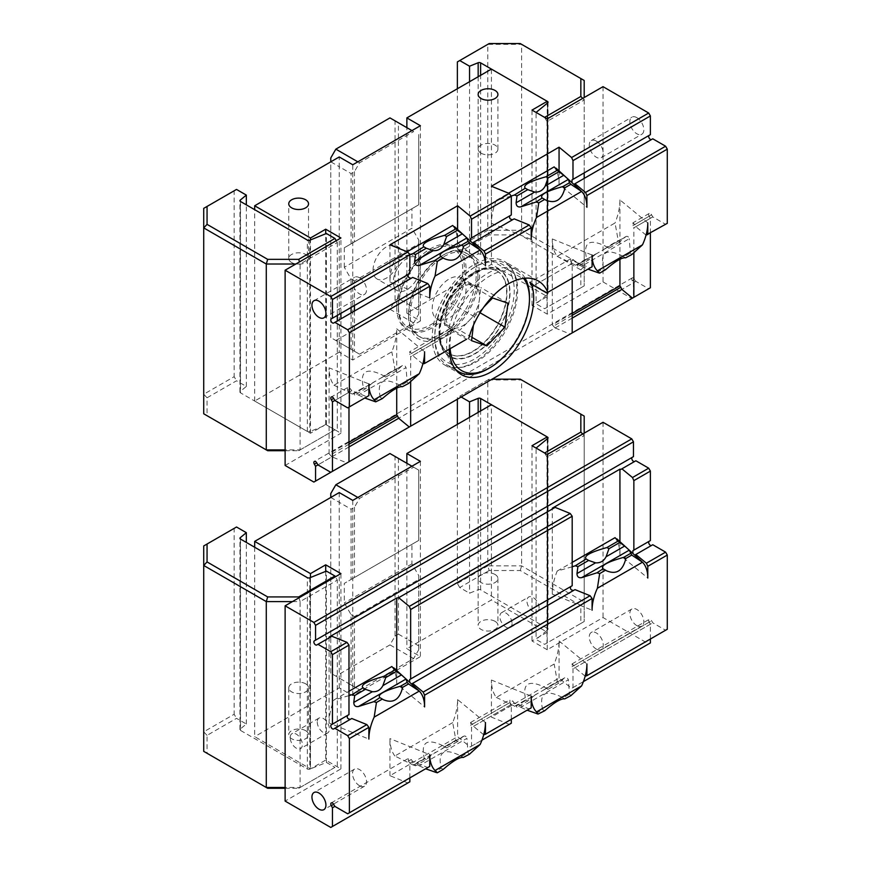 <?xml version="1.0" encoding="UTF-8"?>
<svg xmlns="http://www.w3.org/2000/svg" width="871" height="871" viewBox="0 0 871 871"><rect width="100%" height="100%" fill="white"/><g stroke="black" fill="none" stroke-linecap="round" stroke-linejoin="round"><path stroke-width="0.65" stroke-dasharray="4.36 3.27" d="M603.026 86.665L603.026 281.921L547.228 314.137L532.007 305.351L547.228 296.565L491.418 264.349L406.866 313.168L406.866 127.667L398.417 122.789L398.417 298.524L418.711 310.239L418.711 314.137L418.711 243.847L400.105 254.582A19.129 11.051 120 0 0 396.142 245.829A19.129 11.051 120 0 0 381.4 250.957A19.129 11.051 120 0 0 373.049 270.206L354.453 280.941L354.453 305.514M330.773 157.934L330.773 337.567L359.516 354.17L413.638 322.923L418.711 314.137M413.638 322.923L389.958 309.259L395.031 300.473L395.031 120.829L398.417 122.789M398.417 298.524L395.031 300.473M354.453 280.941L351.067 278.992L344.306 267.277L411.939 228.224L418.711 239.939L418.711 310.239M418.711 239.939L418.711 243.847M395.031 120.829L389.958 117.901M411.939 130.596L413.638 131.575L359.516 162.812L354.453 171.598L351.067 173.547L339.233 166.72L339.233 156.954M406.866 127.667L413.638 131.575M335.847 340.496L389.958 309.259M344.306 267.277L344.306 247.756L418.711 204.794L418.711 134.504L418.711 204.794L411.939 208.702L411.939 228.224M344.306 247.756L411.939 208.702M351.067 243.847L351.067 173.547M354.453 171.598L354.453 241.888M359.516 162.812L357.829 161.832M406.866 313.168L420.399 320.974L352.755 360.028L339.233 352.211L339.233 342.455L330.773 337.567L330.773 161.832L339.233 166.72L339.233 342.455L359.516 354.17M354.453 311.045L354.453 351.242M351.067 349.282L351.067 312.994M351.067 307.474L351.067 278.992M377.012 278.96A19.129 11.051 120 0 1 373.049 270.206L400.105 254.582A19.129 11.051 120 0 1 391.754 273.842A19.129 11.051 120 0 1 377.012 278.96L397.307 290.674A19.129 11.051 120 0 0 412.048 285.557A19.129 11.051 120 0 0 420.399 266.297A19.129 11.051 120 0 0 416.436 257.544A19.129 11.051 120 0 0 397.307 268.584A19.129 11.051 120 0 0 397.307 290.674M420.399 320.974L420.399 125.718M352.755 360.028L352.755 164.761M339.233 352.211L254.68 401.03L310.479 433.246L325.7 424.46L340.92 433.246L340.92 318.851M603.026 281.921L631.769 298.524L633.467 297.544L633.467 282.727L621.905 289.401L635.852 281.355L634.665 279.275A2.395 1.383 -120 0 0 632.27 277.903A2.395 1.383 -120 0 0 632.27 280.658L633.467 282.727M313.865 482.066L631.769 298.524M285.122 465.462L340.92 433.246M547.228 314.137L547.228 118.881M532.007 305.351L532.007 110.094M547.228 296.565L547.228 103.257M491.418 264.349L491.418 69.092L547.228 101.308M254.68 401.03L254.68 209.671M310.479 433.246L310.479 239.939M325.7 424.46L325.7 233.787M340.92 313.331L340.92 237.99M389.958 244.816L389.958 281.921A47.829 27.611 -60 0 1 394.857 258.861L407.138 251.763M452.702 225.458A47.829 27.611 -60 0 1 457.602 242.867L457.602 229.487M457.602 242.867L485.452 265.84M389.958 281.921L429.741 298.002M409.708 254.615L394.857 258.861M291.654 262.53A9.886 5.705 0 0 0 302.433 263.761A9.886 5.705 0 0 0 308.53 258.491A9.886 5.705 0 0 0 298.644 252.786A9.886 5.705 0 0 0 288.758 258.491A9.886 5.705 0 0 0 291.654 262.53M481.042 153.176A9.886 5.705 0 0 0 491.821 154.417A9.886 5.705 0 0 0 497.929 149.148A9.886 5.705 0 0 0 488.043 143.432A9.886 5.705 0 0 0 478.146 149.148A9.886 5.705 0 0 0 481.042 153.176M408.445 274.343L409.849 273.527M411.254 278.241L333.658 323.043L412.669 277.435M649.178 135.353L650.376 134.667M651.573 139.502A2.395 1.383 60 0 1 651.562 139.502L652.771 138.805M572.007 182.67L573.847 184.347M572.193 318.111L398.689 418.276L555.11 327.964L570.2 334.072L572.193 332.918M348.977 446.975L317.948 464.896L331.895 456.84L346.985 462.937L348.977 461.793M554.163 166.884A47.829 27.611 -60 0 1 559.062 184.293L586.912 207.254M559.062 170.901L559.062 184.293M511.168 196.04L496.318 200.286A47.829 27.611 -60 0 0 491.418 223.346L491.418 186.242M496.318 200.286L508.599 193.188M491.418 223.346L531.201 239.427M509.905 215.768L511.31 214.952M512.714 219.666L514.13 218.85M470.547 241.256L472.387 242.933M572.193 313.397L552.301 324.883L555.11 327.964M348.977 442.261L329.086 453.747L331.895 456.84M396.719 388.107L396.719 328.781A47.829 27.611 -60 0 1 391.83 351.84L333.974 385.243A47.829 27.611 -60 0 1 329.086 367.834L368.869 383.915M329.086 453.747L329.086 367.834M333.974 385.243L354.682 395.042L353.768 393.844L402.456 365.559L404.786 365.428L406.038 367.573L358.427 395.064C355.444 393.638 353.898 393.235 353.768 393.844L375.031 381.389M358.427 395.064L364.764 398.003M371.46 400.497L376.446 401.999M396.719 328.781L424.58 351.753M408.543 383.469L407.149 381.934L406.038 367.573M401.466 366.31L396.49 370.894L394.999 369.413L391.83 351.84M372.353 383.12L365.439 388.825L354.682 395.042M396.49 370.894L385.733 377.11L382.881 377.045M352.113 394.171L363.414 387.649C359.723 371.416 365.94 367.181 382.053 374.944L383.708 375.934L394.999 369.413M373.79 401.193L380.322 397.416C376.631 381.182 382.848 376.947 398.962 384.71L400.616 385.701L407.149 381.934M380.322 397.416L382.347 398.591M363.414 387.649L365.439 388.825M402.141 386.582L400.616 385.701M385.733 377.11L383.708 375.934M632.477 298.111L648.688 288.758L635.852 281.355M648.688 288.758L650.376 287.778M650.376 233.101L650.376 218.294L633.859 227.832L633.859 252.797M646.042 235.105L635.83 226.689L634.85 224.5L632.879 222.867L633.859 227.832M650.376 218.294L649.178 216.226A2.395 1.383 60 0 1 649.178 213.46A2.395 1.383 60 0 1 651.573 214.843L652.771 216.912L665.596 224.315L667.284 223.346M635.83 226.689L652.771 216.912M646.402 235.399L665.596 224.315M409.261 426.986L570.2 334.072M449.175 349.271A59.783 34.513 -60 0 1 450.634 333.615L410.655 356.696L410.655 381.672M572.193 278.252L572.193 263.434L533.869 285.557L575.002 261.812L590.092 267.909L592.084 266.766M450.634 333.615L449.784 331.339L450.601 328.117L451.984 328.127L453.758 331.807L466.584 339.211L423.186 364.274M422.827 363.98L412.625 355.564L411.635 353.365L409.664 351.742L410.655 356.696M412.625 355.564L453.758 331.807M572.193 263.434L570.777 261.485L570.777 258.72L573.597 259.863L575.002 261.812M557.19 256.368L577.898 266.167L576.983 264.98L624.67 237.445L619.706 242.029L618.214 240.548L615.046 222.976L557.19 256.368A47.829 27.611 -60 0 1 552.301 238.959L552.301 324.883M552.301 238.959L592.084 255.051M624.67 237.445L626.674 236.302L628.002 236.564L629.254 238.698L581.643 266.188C578.66 264.762 577.103 264.359 576.983 264.98L598.246 252.514M581.643 266.188L587.979 269.128M594.675 271.621L599.662 273.124M619.934 259.231L619.934 199.916L647.795 222.878M631.758 254.593L630.364 253.058L629.254 238.698M619.934 199.916A47.829 27.611 -60 0 1 615.046 222.976M595.568 254.245L588.654 259.95L577.898 266.167M619.706 242.029L608.949 248.235L606.085 248.17M575.328 265.307L586.619 258.785C582.939 242.552 589.144 238.316 605.269 246.068L606.913 247.07L618.214 240.548M596.994 272.318L603.538 268.551C599.847 252.307 606.064 248.072 622.177 255.834L623.821 256.825L630.364 253.058M603.538 268.551L605.563 269.716M586.619 258.785L588.654 259.95M625.345 257.707L623.821 256.825M608.949 248.235L606.913 247.07M330.773 472.3L346.985 462.937M348.977 407.116L348.977 392.309L334.856 400.453L351.786 390.687L366.876 396.784L368.869 395.63M348.977 392.309L347.573 390.36L347.573 387.595L350.382 388.727L351.786 390.687M347.681 407.868L366.876 396.784M636.843 117.639A9.886 5.705 -120 0 0 631.9 117.15A9.886 5.705 -120 0 0 631.9 128.57A9.886 5.705 -120 0 0 641.785 134.276A9.886 5.705 -120 0 0 643.31 126.349A9.886 5.705 -120 0 0 636.843 117.639M596.265 141.069A9.886 5.705 60 0 1 602.721 149.779A9.886 5.705 60 0 1 601.208 157.705A9.886 5.705 60 0 1 591.322 152A9.886 5.705 60 0 1 591.322 140.579A9.886 5.705 60 0 1 596.265 141.069M359.516 277.751A9.886 5.705 60 0 1 365.983 286.461A9.886 5.705 60 0 1 364.47 294.387A9.886 5.705 60 0 1 354.573 288.682A9.886 5.705 60 0 1 354.573 277.261A9.886 5.705 60 0 1 359.516 277.751M546.694 292.972L590.092 267.909M515.294 276.76A59.783 34.513 120 0 0 504.407 261.387A59.783 34.513 120 0 0 458.331 277.403A59.783 34.513 120 0 0 432.234 337.567A59.783 34.513 120 0 0 444.613 364.938A59.783 34.513 120 0 0 495.73 343.13A59.783 34.513 120 0 0 515.294 276.76M511.484 275.007A56.201 32.445 -60 0 1 481.913 353.974A56.201 32.445 -60 0 1 434.771 336.108A56.201 32.445 -60 0 1 474.51 267.277A56.201 32.445 -60 0 1 511.484 275.007M514.75 274.365A58.586 33.827 -60 0 1 498.909 341.04A58.586 33.827 -60 0 1 446.91 364.884A58.586 33.827 -60 0 1 434.771 338.057A58.586 33.827 -60 0 1 476.197 266.297A58.586 33.827 -60 0 1 505.496 263.401A58.586 33.827 -60 0 1 514.75 274.365M525.104 278.197A58.586 33.827 120 0 0 517.33 270.228A58.586 33.827 120 0 0 460.574 301.018A58.586 33.827 120 0 0 455.413 369.293M488.043 368.814A58.586 33.827 120 0 0 529.47 297.055M450.133 348.716A56.201 32.445 -60 0 1 477.286 285.557A56.201 32.445 -60 0 1 523.569 278.361M473.41 325.329L474.455 316.728L483.83 307.049M471.559 340.692L444.504 325.079L459.779 330.294L468.87 320.92L477.95 311.546L480.846 287.582L465.56 282.356L447.4 301.105L444.504 325.079M474.455 316.728L447.4 301.105M492.616 297.98L465.56 282.356M507.902 303.206L480.846 287.582M480.041 312.754L477.95 311.546M471.962 337.327L459.779 330.294M452.147 327.681A23.92 13.805 -60 0 1 450.721 327.039A23.92 13.805 -60 0 1 445.952 313.092A23.92 13.805 -60 0 1 456.48 291.731A23.92 13.805 -60 0 1 473.203 284.969A23.92 13.805 -60 0 1 474.63 285.623A23.92 13.805 -60 0 1 479.398 299.57A23.92 13.805 -60 0 1 468.87 320.92A23.92 13.805 -60 0 1 452.147 327.681M455.337 313.114A23.92 13.805 120 0 0 461.097 277.805A23.92 13.805 120 0 0 437.188 291.611A23.92 13.805 120 0 0 437.188 319.232A23.92 13.805 120 0 0 455.337 313.114M477.896 276.063A47.829 27.611 -60 0 1 457.014 324.197A47.829 27.611 -60 0 1 420.16 337.012A47.829 27.611 -60 0 1 420.16 281.779A47.829 27.611 -60 0 1 467.988 254.169A47.829 27.611 -60 0 1 477.896 276.063M408.564 314.137A47.829 27.611 -60 0 1 442.381 255.562A47.829 27.611 -60 0 1 466.29 253.189A47.829 27.611 -60 0 1 476.197 275.084A47.829 27.611 -60 0 1 455.326 323.217A47.829 27.611 -60 0 1 418.461 336.032A47.829 27.611 -60 0 1 408.564 314.137L408.564 316.097A50.224 28.993 120 0 0 444.068 336.598A50.224 28.993 120 0 0 479.583 275.084A50.224 28.993 120 0 0 444.068 254.582A50.224 28.993 120 0 0 408.564 316.097M396.719 307.3A47.829 27.611 120 0 0 406.626 329.205A47.829 27.611 120 0 0 454.455 301.584A47.829 27.611 120 0 0 454.455 246.362A47.829 27.611 120 0 0 417.601 259.177A47.829 27.611 120 0 0 396.719 307.3M460.443 256.934A45.434 26.228 -60 0 1 436.534 320.768A45.434 26.228 -60 0 1 398.417 306.331A45.434 26.228 -60 0 1 430.546 250.685A45.434 26.228 -60 0 1 460.443 256.934M398.417 308.28A47.829 27.611 120 0 0 408.325 330.174A47.829 27.611 120 0 0 450.775 310.718A47.829 27.611 120 0 0 463.71 256.281A47.829 27.611 120 0 0 456.154 247.331A47.829 27.611 120 0 0 432.234 249.705A47.829 27.611 120 0 0 398.417 308.28L398.417 306.331M438.995 333.669A50.224 28.993 120 0 0 474.51 354.17A50.224 28.993 120 0 0 510.025 292.656A50.224 28.993 120 0 0 474.51 272.155A50.224 28.993 120 0 0 438.995 333.669L438.995 331.709A47.829 27.611 -60 0 1 472.822 273.135A47.829 27.611 -60 0 1 496.731 270.761A47.829 27.611 -60 0 1 504.287 279.711A47.829 27.611 -60 0 1 491.353 334.148A47.829 27.611 -60 0 1 448.903 353.604A47.829 27.611 -60 0 1 438.995 331.709M285.122 450.71L298.72 450.71L334.943 429.795L326.396 424.863L309.804 431.57A1.916 1.1 180 0 1 307.354 431.439L240.505 392.843A1.916 1.1 180 0 1 239.939 392.059A1.916 1.1 180 0 1 240.287 391.427L246.33 386.441L236.52 380.779L207.058 397.786L207.058 415.717L267.669 450.71M207.058 397.786L203.716 394.258L234.157 376.686L236.52 380.779M207.058 415.717L203.716 413.779L203.716 208.365L234.157 190.793L234.157 376.686M298.72 450.71L300.103 449.904L285.122 449.904M334.943 429.795L300.103 449.904L300.103 264.022L337.306 242.541L336.239 240.69M236.52 189.432L234.157 190.793M246.33 386.441L246.33 204.848M295.835 264.022L300.103 264.022L299.482 261.91M337.306 428.423L337.306 320.942M337.306 315.411L337.306 242.541M326.396 424.863L326.396 233.504M489.186 234.909L459.736 251.915L469.545 257.576L478.168 254.082A1.916 1.1 180 0 1 480.618 254.212L547.478 292.808A1.916 1.1 180 0 1 548.044 293.592A1.916 1.1 180 0 1 547.696 294.224L536.079 303.805L544.625 308.737L580.848 287.822L580.848 269.901L520.237 234.909L489.186 234.909L487.804 230.238L521.62 230.238L584.191 266.363L584.191 285.884L544.625 308.737M582.688 98.401L584.191 100.002L546.988 121.483L544.625 117.378L536.079 112.446L536.079 303.805M489.186 43.55L457.362 61.928M520.237 43.55L521.62 44.356L487.804 44.356L487.804 230.238L457.362 247.81L457.362 88.744M580.848 269.901L584.191 266.363L584.191 80.47L521.62 44.356L521.62 230.238L520.237 234.909M584.191 172.883L584.191 97.53M459.736 251.915L457.362 247.81M469.545 81.722L469.545 257.576M580.848 287.822L584.191 285.884L584.191 178.403M546.988 121.483L546.988 307.365M285.122 788.288L298.72 788.288L334.943 767.373L326.396 762.441L310.479 768.875L310.479 577.517L310.479 768.875L309.804 769.147A1.916 1.1 180 0 1 307.354 769.017L240.505 730.421A1.916 1.1 180 0 1 239.939 729.637A1.916 1.1 180 0 1 240.287 729.005L246.33 724.019L236.52 718.357L207.058 735.364L207.058 753.295L267.669 788.288M207.058 735.364L203.716 731.836L234.157 714.264L236.52 718.357M207.058 753.295L203.716 751.357L203.716 545.943L234.157 528.37L234.157 714.264M298.72 788.288L300.103 787.482L285.122 787.482M334.943 767.373L300.103 787.482L300.103 601.589L337.306 580.119L335.389 576.798M236.52 527.009L234.157 528.37M246.33 724.019L246.33 542.426M292.449 601.589L300.103 601.589L298.982 597.822M337.306 766.001L337.306 580.119M326.396 762.441L326.396 571.082M254.68 547.249L254.68 736.659L310.479 768.875L325.7 760.089L340.92 768.875L285.122 801.091M290.195 737.628A8.612 4.976 60 0 1 291.97 733.687A8.612 4.976 60 0 1 300.582 738.662A8.612 4.976 60 0 1 300.582 748.603A8.612 4.976 60 0 1 293.952 746.295A8.612 4.976 60 0 1 290.195 737.628M547.228 454.499L547.228 649.766L603.026 617.55L648.688 643.909L571.594 688.417L559.062 678.073L491.418 717.127L509.317 724.367L470.133 746.991L457.602 736.659L389.958 775.702L407.868 782.942L330.773 827.45M547.228 649.766L532.007 640.98L547.228 632.194L491.418 599.977L406.866 648.786L420.399 656.603L352.755 695.646L339.233 687.84L254.68 736.659M495.033 621.317A9.886 5.705 0 0 0 484.254 620.087A9.886 5.705 0 0 0 478.146 625.356A9.886 5.705 0 0 0 488.043 631.061A9.886 5.705 0 0 0 497.929 625.356A9.886 5.705 0 0 0 495.033 621.317M305.634 730.671A9.886 5.705 0 0 0 294.866 729.43A9.886 5.705 0 0 0 288.758 734.699A9.886 5.705 0 0 0 298.644 740.415A9.886 5.705 0 0 0 308.53 734.699A9.886 5.705 0 0 0 305.634 730.671M330.773 493.552L330.773 673.196L351.067 684.911L351.067 614.621L344.306 602.906L344.306 583.374L351.067 579.465L351.067 509.176L339.233 502.338L339.233 687.84M339.233 492.583L339.233 502.338L330.773 497.461L330.773 673.196L359.516 689.788L413.638 658.552L418.711 649.766L418.711 645.857L406.866 639.02L406.866 648.786M352.755 500.39L352.755 695.646M411.939 466.214L413.638 467.194L359.516 498.441L354.453 507.227L351.067 509.176M351.067 579.465L418.711 540.423L418.711 470.122L413.638 467.194M354.453 507.227L354.453 577.517M359.516 498.441L357.829 497.461M351.067 684.911L359.516 689.788M413.638 658.552L389.958 644.888L395.031 636.091L395.031 456.458L389.958 453.53M389.958 644.888L335.847 676.125M395.031 456.458L418.711 470.122L418.711 540.423L411.939 544.321L411.939 563.853L418.711 575.568L418.711 579.465L354.453 616.57L354.453 686.86M354.453 616.57L351.067 614.621M411.939 563.853L344.306 602.906M418.711 575.568L418.711 645.857M418.711 649.766L418.711 579.465M398.417 458.407L398.417 634.142L395.031 636.091M398.417 634.142L406.866 639.02L406.866 463.285M411.939 544.321L344.306 583.374M559.062 678.073L559.062 640.98A47.829 27.611 -60 0 1 554.163 664.04L496.318 697.442A47.829 27.611 -60 0 1 491.418 680.033L491.418 717.127M491.418 680.033L531.201 696.114M496.318 697.442L517.015 707.23L516.1 706.043L564.789 677.747L567.119 677.627L568.382 679.772L520.76 707.263C517.788 705.826 516.231 705.423 516.1 706.043L537.363 693.577M520.76 707.263L527.097 710.192M533.792 712.685L538.779 714.187M559.062 640.98L586.912 663.942M570.886 695.657L569.482 694.122L568.382 679.772M563.798 678.509L558.834 683.093L557.331 681.612L554.163 664.04M534.685 695.308L527.772 701.024L517.015 707.23M558.834 683.093L548.066 689.309L545.213 689.233M514.445 706.37L525.746 699.849C522.056 683.615 528.272 679.38 544.386 687.132L546.041 688.134L557.331 681.612M536.122 713.382L542.655 709.615C538.975 693.381 545.181 689.135 561.294 696.898L562.949 697.9L569.482 694.122M542.655 709.615L544.691 710.78M525.746 699.849L527.772 701.024M564.473 698.771L562.949 697.9M548.066 689.309L546.041 688.134M615.046 537.657A47.829 27.611 -60 0 1 619.934 555.067L647.795 578.028M572.193 566.771L557.19 571.06A47.829 27.611 -60 0 0 552.301 594.12L592.084 610.201M557.19 571.06L572.193 562.394M619.934 541.675L619.934 555.067M552.301 594.12L552.301 508.196M329.086 637.071L329.086 722.984L368.869 739.065M348.977 695.646L333.974 699.925L348.977 691.269M329.086 722.984A47.829 27.611 -60 0 1 333.974 699.925M391.83 666.522A47.829 27.611 -60 0 1 396.719 683.931L424.58 706.904M469.425 754.232L468.021 752.696L466.921 738.347L419.299 765.838C416.327 764.411 414.77 764.009 414.64 764.618L462.338 737.084L457.373 741.667L455.881 740.187L452.702 722.614A47.829 27.611 -60 0 0 457.602 699.555L485.452 722.527M462.338 737.084L464.33 735.951L465.669 736.202L466.921 738.347M414.727 764.39L415.554 765.805L426.311 759.599L433.225 753.894M457.373 741.667L446.605 747.884L443.753 747.819M452.702 722.614L394.857 756.017L412.985 764.945L424.286 758.423C420.595 742.19 426.812 737.955 442.925 745.718L444.58 746.708L455.881 740.187M432.332 771.26L434.662 771.956L441.194 768.189C437.514 751.956 443.72 747.721 459.834 755.473L461.488 756.474L468.021 752.696M419.299 765.838L425.636 768.777M394.857 756.017A47.829 27.611 -60 0 1 389.958 738.608L429.741 754.689M412.985 764.945L415.554 765.805M434.662 771.956L437.318 772.773M441.194 768.189L443.23 769.365M424.286 758.423L426.311 759.599M463.013 757.356L461.488 756.474M446.605 747.884L444.58 746.708M331.895 636.255L330.49 637.071M347.573 715.407L348.977 714.601M351.786 718.499L350.382 719.315M555.11 507.379L397.709 598.257M570.777 586.542L572.193 585.726M411.635 683.942L575.002 589.623M585.519 676.462L667.284 629.265M585.17 676.168L574.958 667.752L573.978 665.564L572.007 663.942L572.987 668.895L572.987 687.611L571.594 688.417M484.058 735.048L531.201 707.829M457.602 699.555L457.602 736.659M483.71 734.754L473.497 726.327L472.518 724.139L470.547 722.516L471.527 727.47L471.527 746.186L470.133 746.991M650.376 639.02L650.376 624.213L649.178 622.144A2.395 1.383 60 0 1 649.178 619.379A2.395 1.383 60 0 1 651.573 620.762L652.771 622.83L665.596 630.234M648.688 643.909L650.376 642.929M603.026 422.283L603.026 617.55M633.467 456.622L632.27 457.319M634.654 461.456A2.395 1.383 -120 0 0 634.665 461.456L635.852 460.77M649.178 541.272L650.376 540.586M651.573 545.42L634.85 555.077L651.573 545.42A2.395 1.383 60 0 1 651.562 545.42L652.771 544.723M636.843 625.618A9.886 5.705 -120 0 0 641.785 626.107A9.886 5.705 -120 0 0 641.785 614.697A9.886 5.705 -120 0 0 631.9 608.981A9.886 5.705 -120 0 0 630.386 616.908A9.886 5.705 -120 0 0 636.843 625.618M347.681 813.786L429.741 766.404M632.879 553.444L634.719 555.121M511.31 719.315L511.31 704.497L509.905 702.549L509.905 699.794L512.714 700.926L514.13 702.875L529.209 708.972M509.317 724.367L511.31 723.213M620.925 469.393L634.665 461.456M471.527 746.186L481.946 740.165M511.31 704.497L471.527 727.47M473.497 726.327L514.13 702.875M574.958 667.752L652.771 622.83M409.849 777.89L409.849 763.083L408.445 761.123L408.445 758.369L411.254 759.501L412.669 761.45L427.759 767.558M407.868 782.942L409.849 781.799M389.958 775.702L389.958 738.608M409.849 763.083L412.669 761.45M396.719 683.931L396.719 670.55M409.664 682.32L411.515 683.996M572.987 687.611L583.407 681.59M650.376 624.213L572.987 668.895M596.265 649.047A9.886 5.705 -120 0 0 601.208 649.537A9.886 5.705 -120 0 0 601.208 638.127A9.886 5.705 -120 0 0 591.322 632.411A9.886 5.705 -120 0 0 589.809 640.337A9.886 5.705 -120 0 0 596.265 649.047M359.516 785.729A9.886 5.705 -120 0 0 364.47 786.219A9.886 5.705 -120 0 0 364.47 774.809A9.886 5.705 -120 0 0 354.573 769.093A9.886 5.705 -120 0 0 353.06 777.019A9.886 5.705 -120 0 0 359.516 785.729M340.92 768.875L340.92 573.608M325.7 571.365L325.7 760.089M532.007 445.712L532.007 640.98M333.658 728.962L350.382 719.304L333.658 728.962M420.399 461.336L420.399 656.603M547.228 436.926L491.418 404.71L491.418 599.977M547.228 438.886L547.228 632.194M539.105 607.98A8.612 4.976 -120 0 0 535.349 599.313A8.612 4.976 -120 0 0 528.719 597.005A8.612 4.976 -120 0 0 528.719 606.945A8.612 4.976 -120 0 0 537.32 611.921A8.612 4.976 -120 0 0 539.105 607.98M317.251 722.015A8.612 4.976 -120 0 0 321.007 730.671A8.612 4.976 -120 0 0 327.638 732.979A8.612 4.976 -120 0 0 327.638 723.039A8.612 4.976 -120 0 0 319.026 718.074A8.612 4.976 -120 0 0 317.251 722.015M512.05 623.603A8.612 4.976 60 0 1 510.264 627.545A8.612 4.976 60 0 1 503.678 625.28A8.612 4.976 60 0 1 501.652 612.629A8.612 4.976 60 0 1 511.604 620.707A8.612 4.976 60 0 1 512.05 623.603M305.634 683.8A9.886 5.705 180 0 1 308.53 687.84A9.886 5.705 180 0 1 298.644 693.545A9.886 5.705 180 0 1 288.758 687.84A9.886 5.705 180 0 1 294.866 682.57A9.886 5.705 180 0 1 305.634 683.8M495.033 574.457A9.886 5.705 180 0 1 497.929 578.496A9.886 5.705 180 0 1 488.043 584.201A9.886 5.705 180 0 1 478.146 578.496A9.886 5.705 180 0 1 484.254 573.227A9.886 5.705 180 0 1 495.033 574.457M489.186 570.527L459.736 587.533L469.545 593.205L478.168 589.711A1.916 1.1 180 0 1 480.618 589.83L547.478 628.437A1.916 1.1 180 0 1 548.044 629.221A1.916 1.1 180 0 1 547.696 629.853L536.079 639.423L544.625 644.355L580.848 623.451L580.848 605.519L520.237 570.527L489.186 570.527L487.804 565.867L521.62 565.867L584.191 601.992L584.191 621.513L544.625 644.355M582.688 434.03L584.191 435.62L546.988 457.101L544.625 453.007L536.079 448.075L536.079 639.423M461.173 397.013L459.736 396.185L489.186 379.179L492.071 379.179M489.186 379.179L459.736 396.185M520.237 379.179L521.62 379.974L487.804 379.974L487.804 565.867L457.362 583.439L457.362 424.373M580.848 605.519L584.191 601.992L584.191 416.098L521.62 379.974L521.62 565.867L520.237 570.527M580.848 623.451L584.191 621.513L584.191 433.159M457.362 397.546L457.362 399.212M459.736 587.533L457.362 583.439M469.545 417.34L469.545 593.205M546.988 457.101L546.988 642.994M632.27 280.658L634.665 279.275M572.193 315.346L553.706 326.015M348.977 444.221L330.49 454.891M649.178 216.226L632.879 225.633M651.573 214.843L634.85 224.5M449.784 331.339L409.664 354.508M452.985 329.488L411.635 353.365M347.573 390.36L350.382 388.727M570.777 261.485L573.597 259.863M507.238 279.395A49.745 28.721 -60 0 1 469.295 356.337A49.745 28.721 -60 0 1 446.986 303.761A49.745 28.721 -60 0 1 507.238 279.395M504.625 279.907A47.829 27.611 120 0 0 497.069 270.957A47.829 27.611 120 0 0 449.24 298.579A47.829 27.611 120 0 0 449.24 353.8A47.829 27.611 120 0 0 491.701 334.344A47.829 27.611 120 0 0 504.625 279.907M309.804 240.211L309.804 431.57M240.505 201.484L240.505 392.843M240.287 391.427L240.287 201.343M307.354 431.439L307.354 240.091M480.618 254.212L480.618 75.32M478.168 76.735L478.168 254.082M547.696 294.224L547.696 102.865M547.478 103.05L547.478 292.808M309.804 577.789L309.804 769.147M240.505 539.062L240.505 730.421M240.287 729.005L240.287 538.92M307.354 769.017L307.354 577.669M470.547 725.282L509.905 702.549M472.518 724.139L512.714 700.926M408.445 761.123L411.254 759.501M572.007 666.696L649.178 622.144M573.978 665.564L651.573 620.762M547.696 629.853L547.696 438.494M480.618 589.83L480.618 410.949M478.168 412.364L478.168 589.711M547.478 438.668L547.478 628.437M444.166 258.589L440.704 256.586M427.258 248.823L423.796 246.831M308.53 258.491L308.53 203.814M288.758 258.491L288.758 203.814M497.929 149.148L497.929 94.471M478.146 149.148L478.146 94.471M396.142 245.829L416.436 257.544M545.627 200.003L542.165 198.011M528.719 190.248L525.257 188.245M632.27 277.903L314.355 461.445M381.269 377.774L402.456 365.548M402.424 386.702L398.962 384.71M385.505 376.936L382.053 374.944M649.178 213.46L632.879 222.867M450.601 328.117L409.664 351.742M604.485 248.91L625.661 236.683M625.628 257.827L622.177 255.834M608.72 248.072L605.269 246.068M347.573 387.595L331.274 397.002M601.208 157.705L641.785 134.276M591.322 140.579L631.9 117.15M323.881 317.817L364.47 294.387M313.995 300.691L354.573 277.261M570.777 258.72L529.851 282.356M538.224 280.908L504.407 261.387M461.532 374.704L444.613 364.938M434.771 336.108L434.771 338.057M474.51 267.277L476.197 266.297M517.33 270.228L505.496 263.401M456.175 370.229L446.91 364.884M437.188 319.232L450.721 327.039M461.097 277.805L474.63 285.623M467.988 254.169L466.29 253.189M420.16 337.012L418.461 336.032M442.381 255.562L444.068 254.582M406.626 329.205L408.325 330.174M454.455 246.362L456.154 247.331M430.546 250.685L432.234 249.705M448.903 353.604L449.24 353.8C434.607 347.159 437.623 311.622 456.916 288.737C472.126 271.469 485.517 265.535 497.069 270.957L496.731 270.761M472.822 273.135L474.51 272.155M239.939 392.059L239.939 200.711M548.044 102.234L548.044 293.592M239.939 729.637L239.939 538.289M543.613 689.974L564.789 677.747M564.756 698.89L561.294 696.898M547.848 689.135L544.386 687.132M606.499 570.777L603.048 568.785M589.591 561.022L586.129 559.019M383.284 699.653L379.832 697.66M366.375 689.886L362.924 687.894M414.727 764.379L435.903 752.152M442.152 748.548L463.328 736.322M463.296 757.476L459.834 755.473M446.388 747.71L442.925 745.718M470.547 722.516L509.905 699.794M331.274 802.92L408.445 758.369M572.007 663.942L649.178 619.379M631.9 608.981L591.322 632.411M641.785 626.107L601.208 649.537M354.573 769.093L313.995 792.523M364.47 786.219L323.881 809.649M319.026 718.074L291.97 733.687M327.638 732.979L300.582 748.603M510.264 627.545L537.32 611.921M501.652 612.629L528.719 597.005M288.758 687.84L288.758 734.699M308.53 687.84L308.53 734.699M478.146 578.496L478.146 625.356M497.929 578.496L497.929 625.356M548.044 437.863L548.044 629.221"/><path stroke-width="1.31" d="M357.829 161.832L335.847 149.148L389.958 117.901L411.939 130.596M335.847 149.148L330.773 157.934L330.773 161.832M354.453 305.514L354.453 311.045M351.067 312.994L351.067 307.474M254.68 209.671L254.68 205.774L339.233 156.954L352.755 164.761L420.399 125.718L406.866 117.901L491.418 69.092L547.228 101.308L532.007 110.094L547.228 118.881L603.026 86.665L648.688 113.023L571.594 157.531L572.987 160.623L572.987 179.35L650.376 134.667L650.376 115.952L572.987 160.623M406.866 127.667L406.866 117.901M633.467 297.544L313.865 482.066L285.122 465.462L285.122 270.206L330.773 296.565L407.868 252.057L389.958 244.816L457.602 205.774L470.133 216.106L509.317 193.482L491.418 186.242L559.062 147.188L571.594 157.531M536.079 112.446L547.228 103.257L547.228 101.308L547.478 103.05M336.239 240.69L334.943 238.436L298.72 259.351L267.669 259.351L207.058 224.359L207.058 206.438L236.52 189.432L246.33 195.093L240.287 200.069A1.916 1.1 0 0 0 239.939 200.711A1.916 1.1 0 0 0 240.505 201.484L307.354 240.091A1.916 1.1 0 0 0 309.804 240.211L310.479 239.939L310.479 237.99L254.68 205.774M325.7 233.787L325.7 229.204L310.479 237.99M285.122 270.206L340.92 237.99L325.7 229.204M340.92 318.851L340.92 313.331M291.654 207.853A9.886 5.705 180 0 1 288.758 203.814A9.886 5.705 180 0 1 298.644 198.109A9.886 5.705 180 0 1 308.53 203.814A9.886 5.705 180 0 1 302.433 209.094A9.886 5.705 180 0 1 291.654 207.853M481.042 98.51A9.886 5.705 180 0 1 478.146 94.471A9.886 5.705 180 0 1 488.043 88.766A9.886 5.705 180 0 1 497.929 94.471A9.886 5.705 180 0 1 491.821 99.74A9.886 5.705 180 0 1 481.042 98.51M407.138 251.763L452.702 225.458L457.373 230.314L462.338 233.842L443.753 244.577C441.445 248.921 437.939 250.946 433.225 250.652L414.64 261.376C414.77 264.577 416.327 265.938 419.299 265.448L466.921 237.957L462.338 233.842M457.602 229.487L457.602 205.774M466.921 237.957L468.021 241.343L469.425 242.878L480.15 250.021A39.391 22.744 -60 0 1 485.452 265.84L485.452 254.125L531.201 227.712L529.209 224.958L484.058 251.022L485.452 254.125M429.741 286.287L427.759 283.532L347.681 329.761L349.38 332.689L429.741 286.287L429.741 298.002A39.391 22.744 -60 0 1 435.043 276.063L437.318 261.409L434.662 260.603L419.299 265.448M414.64 261.376L415.554 254.452L412.985 253.592L409.708 254.615M443.753 244.577L446.605 236.52L457.373 230.314M415.554 254.452L426.311 248.235L433.225 250.652M455.881 228.833L444.58 235.355C428.107 239.939 421.172 243.771 423.796 246.831L412.985 253.592M437.318 261.409L443.23 258.001L444.166 258.589C454.031 262.737 460.487 258.643 463.514 246.286L469.425 242.878M480.15 250.021L435.043 276.063M468.021 241.343L461.488 245.11C445.016 249.705 438.08 253.526 440.704 256.586L434.662 260.603M461.488 245.11L463.514 246.286M444.58 235.355L446.605 236.52M443.23 258.001L441.194 256.825M426.311 248.235L424.286 247.07M330.773 296.565L332.461 299.493L332.461 318.209L409.849 273.527L409.849 254.811L407.868 252.057M409.849 254.811L332.461 299.493M332.461 318.209L331.274 318.906A2.395 1.383 -120 0 0 331.274 321.66A2.395 1.383 -120 0 0 333.658 323.043L334.856 322.357L347.681 329.761M408.445 274.343L331.274 318.906L408.445 274.343C407.574 276.684 408.51 277.98 411.254 278.241M427.759 283.532L412.669 277.435L334.856 322.357M650.376 115.952L648.688 113.023M572.987 179.35L572.007 179.916L572.007 182.67M649.178 135.353L572.007 179.916L649.178 135.353A2.395 1.383 60 0 0 649.178 138.119A2.395 1.383 60 0 0 651.562 139.502M573.847 184.347L574.958 183.727L585.519 192.447L586.912 195.54L667.284 149.148L665.596 146.219L585.519 192.447M665.596 146.219L652.771 138.805L574.958 183.727M650.376 233.101L650.376 287.778L632.477 298.111L621.905 289.401L572.193 318.111M572.193 278.252L572.193 332.918L409.261 426.986L398.689 418.276L348.977 446.975M317.948 464.896L315.552 466.279L314.355 464.199A2.395 1.383 60 0 1 314.355 461.445A2.395 1.383 60 0 1 316.75 462.828L317.948 464.896L330.773 472.3L348.977 461.793L348.977 407.116M315.552 481.086L315.552 466.279M559.062 147.188L559.062 170.901M508.599 193.188L554.163 166.884L557.331 170.248L546.041 176.769C529.557 181.364 522.633 185.185 525.257 188.245L514.445 195.006L511.168 196.04M531.201 227.712L531.201 239.427A39.391 22.744 -60 0 1 536.503 217.478L538.779 202.834L536.122 202.028L520.76 206.873L568.382 179.382L563.798 175.267L545.213 185.991C542.905 190.346 539.399 192.371 534.685 192.066L516.1 202.801C516.231 206.002 517.788 207.352 520.76 206.873M516.1 202.801L517.015 195.877L514.445 195.006M545.213 185.991L548.066 177.945L558.834 171.729L563.798 175.267M517.015 195.877L527.772 189.66L534.685 192.066M538.779 202.834L544.691 199.426L545.627 200.003C555.491 204.162 561.947 200.058 564.974 187.711L570.886 184.304L581.61 191.446L536.503 217.478M568.382 179.382L569.482 182.768L562.949 186.536C546.476 191.13 539.541 194.952 542.165 198.011L536.122 202.028M557.331 170.248L558.834 171.729M569.482 182.768L570.886 184.304M581.61 191.446A39.391 22.744 -60 0 1 586.912 207.254L586.912 195.54M562.949 186.536L564.974 187.711M546.041 176.769L548.066 177.945M544.691 199.426L542.655 198.25M527.772 189.66L525.746 188.484M470.133 216.106L471.527 219.209L471.527 237.925L511.31 214.952L511.31 196.236L471.527 219.209M511.31 196.236L509.317 193.482M471.527 237.925L470.547 238.491L470.547 241.256M509.905 215.768L470.547 238.491L509.905 215.768C509.034 218.098 509.971 219.405 512.714 219.666M472.387 242.933L473.497 242.312L484.058 251.022M529.209 224.958L514.13 218.85L473.497 242.312M621.905 289.401L619.934 285.83L572.193 313.397M398.689 418.276L396.719 414.694L348.977 442.261M396.719 388.107L396.719 414.694M364.764 398.003L375.706 401.847L374.171 399.735A39.391 22.744 -60 0 1 368.869 383.915L368.869 395.63L347.681 407.868L334.856 400.453L332.461 401.836L332.461 471.32M466.584 339.211L424.58 363.468L424.58 351.753A39.391 22.744 -60 0 1 419.278 373.692L408.543 383.469L402.424 386.702C398.798 386.158 392.102 390.11 382.347 398.591L375.706 401.847M374.171 399.735L419.278 373.692M633.859 252.797L633.859 297.316M667.284 149.148L667.284 223.346L646.042 235.105M647.795 234.593L647.795 222.878A39.391 22.744 -60 0 1 642.493 244.827L631.758 254.593L625.628 257.827C622.003 257.283 615.318 261.246 605.563 269.716L599.662 273.124L597.386 270.87A39.391 22.744 -60 0 1 592.084 255.051L592.084 266.766L546.694 292.972L533.869 285.557L532.203 286.526A59.783 34.513 -60 0 1 512.649 352.886A59.783 34.513 -60 0 1 461.532 374.704A59.783 34.513 -60 0 1 449.175 349.271M410.655 381.672L410.655 426.18M424.58 363.468L422.827 363.98M587.979 269.128L598.921 272.982M597.386 270.87L642.493 244.827M619.934 285.83L619.934 259.231M334.856 400.453L333.658 398.385A2.395 1.383 -120 0 0 331.274 397.002A2.395 1.383 -120 0 0 331.274 399.767L332.461 401.836M349.38 406.888L349.38 332.689M318.938 301.181A9.886 5.705 60 0 1 325.395 309.891A9.886 5.705 60 0 1 323.881 317.817A9.886 5.705 60 0 1 313.995 312.112A9.886 5.705 60 0 1 313.995 300.691A9.886 5.705 60 0 1 318.938 301.181M533.869 285.557L529.862 282.346L532.203 286.526M468.892 337.883A59.783 34.513 -60 0 1 538.224 280.908A59.783 34.513 -60 0 1 547.772 292.34M523.569 278.361A56.201 32.445 -60 0 1 526.705 283.794A56.201 32.445 -60 0 1 529.47 299.003L529.47 297.055A58.586 33.827 120 0 0 526.585 281.191A58.586 33.827 120 0 0 525.104 278.197M455.413 369.293A58.586 33.827 120 0 0 458.745 371.71A58.586 33.827 120 0 0 488.043 368.814L489.731 367.834A56.201 32.445 -60 0 1 450.133 348.716M529.47 299.003A56.201 32.445 -60 0 1 489.731 367.834M483.83 307.049L492.616 297.98L507.902 303.206L505.006 327.169L486.835 345.918L471.559 340.692L473.41 325.329M505.006 327.169L480.041 312.754M486.835 345.918L471.962 337.327M285.122 449.904L266.286 449.904L267.669 450.71L285.122 450.71M267.669 259.351L266.286 264.022L266.286 449.904L203.716 413.779L203.716 227.897L266.286 264.022L295.835 264.022M246.33 204.848L246.33 195.093M207.058 206.438L203.716 208.365L203.716 227.897L207.058 224.359M298.72 259.351L299.482 261.91M337.306 320.942L337.306 315.411M310.479 239.939L326.396 233.504L334.943 238.436M491.418 69.092L480.618 62.854A1.916 1.1 0 0 0 478.168 62.734L469.545 66.218L459.736 60.556L489.186 43.55L520.237 43.55L580.848 78.542L580.848 96.463L544.625 117.378M547.228 103.257L547.696 102.865A1.916 1.1 0 0 0 548.044 102.234A1.916 1.1 0 0 0 547.478 101.45M457.362 88.744L457.362 61.928L459.736 60.556M580.848 78.542L584.191 80.47L584.191 97.53M580.848 96.463L582.688 98.401M469.545 66.218L469.545 81.722M584.191 172.883L584.191 178.403M207.058 544.016L236.52 527.009L246.33 532.671L240.287 537.647A1.916 1.1 -0 0 0 239.939 538.289A1.916 1.1 -0 0 0 240.505 539.062L307.354 577.669A1.916 1.1 0 0 0 309.804 577.789L326.396 571.082L334.943 576.014L298.72 596.929L267.669 596.929L207.058 561.937L207.058 544.016L203.716 545.943L203.716 565.475L266.286 601.589L292.449 601.589M285.122 787.482L266.286 787.482L267.669 788.288L285.122 788.288M267.669 596.929L266.286 601.589L266.286 787.482L203.716 751.357L203.716 565.475L207.058 561.937M246.33 542.426L246.33 532.671M298.72 596.929L298.982 597.822M335.389 576.798L334.943 576.014M435.043 770.508L480.15 744.465L469.425 754.232L463.296 757.476C459.67 756.921 452.985 760.884 443.23 769.365L437.318 772.773L435.043 770.508A39.391 22.744 -60 0 1 429.741 754.689L429.741 766.404L347.681 813.786L334.856 806.372L333.658 804.303A2.395 1.383 -120 0 0 331.274 802.92A2.395 1.383 -120 0 0 331.274 805.686L332.461 807.755L332.461 826.47L330.773 827.45L285.122 801.091L285.122 605.824L340.92 573.608L325.7 564.822L310.479 573.608L254.68 541.392L254.68 547.249M310.479 573.608L310.479 577.517M254.68 541.392L339.233 492.583L352.755 500.39L420.399 461.336L406.866 453.53L491.418 404.71L547.228 436.926L532.007 445.712L547.228 454.499L603.026 422.283L631.769 438.886L313.865 622.427L315.552 625.356L633.467 441.815L631.769 438.886M357.829 497.461L335.847 484.766L330.773 493.552L330.773 497.461M411.939 466.214L389.958 453.53L335.847 484.766M527.097 710.192L538.038 714.046L536.503 711.934A39.391 22.744 -60 0 1 531.201 696.114L531.201 707.829L485.452 734.242L485.452 722.527A39.391 22.744 -60 0 1 480.15 744.465M667.284 555.067L665.596 552.138L646.402 563.21L647.795 566.313L667.284 555.067L667.284 629.265L586.912 675.667L586.912 663.942A39.391 22.744 -60 0 1 581.61 685.891L570.886 695.657L564.756 698.89C561.131 698.346 554.446 702.309 544.691 710.78L538.038 714.046M536.503 711.934L581.61 685.891M349.38 812.806L349.38 738.608L368.869 727.35L368.869 739.065A39.391 22.744 -60 0 1 374.171 717.127L376.446 702.472L373.79 701.667L358.427 706.523L406.038 679.032L401.466 674.905L382.881 685.64C380.573 689.995 377.067 692.02 372.353 691.716L353.768 702.44C353.898 705.641 355.444 707.002 358.427 706.523M647.795 566.313L647.795 578.028A39.391 22.744 -60 0 0 642.493 562.209L597.386 588.252L599.662 573.608L596.994 572.791L581.643 577.647L629.254 550.156L624.67 546.041L606.085 556.765C603.777 561.12 600.271 563.145 595.568 562.84L576.983 573.575C577.103 576.776 578.66 578.126 581.643 577.647M376.446 702.472L382.347 699.065L383.284 699.653C393.159 703.801 399.604 699.707 402.642 687.35L408.543 683.942L419.278 691.084A39.391 22.744 -60 0 1 424.58 706.904L424.58 695.189L592.084 598.486L592.084 610.201A39.391 22.744 -60 0 1 597.386 588.252M419.278 691.084L374.171 717.127M572.193 562.394L615.046 537.657L619.706 542.502L624.67 546.041M629.254 550.156L631.758 555.067L642.493 562.209M576.983 573.575L577.898 566.64L575.328 565.78L572.193 566.771M606.085 556.765L608.949 548.719L619.706 542.502M577.898 566.64L588.654 560.434L595.568 562.84M618.214 541.022L606.913 547.543C590.44 552.138 583.516 555.959 586.129 559.019L575.328 565.78M599.662 573.608L605.563 570.2L606.499 570.777C616.374 574.936 622.819 570.832 625.857 558.474L631.758 555.067M630.364 553.531L623.821 557.309C607.348 561.904 600.424 565.725 603.048 568.785L596.994 572.791M623.821 557.309L625.857 558.474M606.913 547.543L608.949 548.719M605.563 570.2L603.538 569.024M588.654 560.434L586.619 559.258M553.695 508.196L552.301 508.196L619.934 469.153L619.934 541.675M353.768 702.44L354.682 695.515L352.113 694.655L348.977 695.646M382.881 685.64L385.733 677.584L396.49 671.378L401.466 674.905M354.682 695.515L365.439 689.299L372.353 691.716M348.977 691.269L391.83 666.522L394.999 669.897L383.708 676.419C367.224 681.013 360.3 684.835 362.924 687.894L352.113 694.655M406.038 679.032L407.149 682.407L400.616 686.174C384.133 690.768 377.208 694.601 379.832 697.66L373.79 701.667M394.999 669.897L396.49 671.378M407.149 682.407L408.543 683.942M400.616 686.174L402.642 687.35M383.708 676.419L385.733 677.584M382.347 699.065L380.322 697.9M365.439 689.299L363.414 688.134M425.636 768.777L436.578 772.621M368.869 727.35L366.876 724.596L347.681 735.679L349.38 738.608M330.479 637.071L329.086 637.071L396.719 598.018L398.689 597.691L409.261 606.401L410.655 609.504L410.655 678.988L409.664 679.554L409.664 682.32M346.985 642.352L330.773 651.715L332.461 654.644L332.461 724.128L348.977 714.601L348.977 645.117L346.985 642.352L331.895 636.255L316.75 644.997A2.395 1.383 60 0 1 314.355 643.615A2.395 1.383 60 0 1 314.355 640.86L315.552 640.163L315.552 625.356M350.382 719.315C347.638 719.043 346.702 717.748 347.573 715.407L331.274 724.824A2.395 1.383 -120 0 0 331.274 727.579A2.395 1.383 -120 0 0 333.658 728.962L334.856 728.276L347.681 735.679M366.876 724.596L351.786 718.499L334.856 728.276M592.084 598.486L590.092 595.72L423.186 692.086L424.58 695.189M410.655 678.988L572.193 585.726L572.193 516.242L570.2 513.487L555.11 507.379L398.689 597.691M573.586 590.44C570.843 590.179 569.906 588.872 570.777 586.542L409.664 679.554L570.777 586.542M590.092 595.72L575.002 589.623L412.625 683.376L423.186 692.086M586.912 675.667L585.17 676.168M485.452 734.242L483.71 734.754M583.407 681.59L650.376 642.929L650.376 639.02M633.467 441.815L633.467 456.622L315.552 640.163M314.355 640.86L632.27 457.319A2.395 1.383 -120 0 0 632.27 460.073A2.395 1.383 -120 0 0 634.654 461.456M619.934 469.153L620.925 469.393L635.852 460.77L648.688 468.173L632.477 477.537L633.859 480.629L633.859 550.113L632.879 550.69L632.879 553.444M633.859 550.113L650.376 540.586L650.376 471.102L648.688 468.173M651.562 545.42A2.395 1.383 60 0 1 649.178 544.037A2.395 1.383 60 0 1 649.178 541.272L632.879 550.69L649.178 541.272M665.596 552.138L652.771 544.723L635.83 554.5L646.402 563.21M332.461 724.128L331.274 724.824M330.773 651.715L317.948 644.311M285.122 605.824L313.865 622.427M318.938 809.159A9.886 5.705 60 0 1 312.482 800.449A9.886 5.705 60 0 1 313.995 792.523A9.886 5.705 60 0 1 323.881 798.239A9.886 5.705 60 0 1 323.881 809.649A9.886 5.705 60 0 1 318.938 809.159M634.719 555.121L635.83 554.5M621.905 468.816L632.477 477.537M481.946 740.165L511.31 723.213L511.31 719.315M633.859 480.629L650.376 471.102M332.461 826.47L409.849 781.799L409.849 777.89M396.719 670.55L396.719 598.018M411.515 683.996L412.625 683.376M570.2 513.487L409.261 606.401M410.655 609.504L572.193 516.242M332.461 654.644L348.977 645.117M334.856 806.372L332.461 807.755M325.7 564.822L325.7 571.365M406.866 453.53L406.866 463.285M547.228 436.926L547.228 438.886L547.696 438.494A1.916 1.1 0 0 0 548.044 437.863A1.916 1.1 0 0 0 547.478 437.079L547.228 436.926M492.071 379.179L520.237 379.179L580.848 414.161L580.848 432.092L544.625 453.007M491.418 404.71L480.618 398.483A1.916 1.1 -0 0 0 478.168 398.352L469.545 401.847L461.173 397.013M536.079 448.075L547.228 438.886M580.848 414.161L584.191 416.098L584.191 433.159M580.848 432.092L582.688 434.03M457.362 399.212L457.362 424.373M469.545 401.847L469.545 417.34M620.925 287.212L572.193 315.346M397.709 416.077L348.977 444.221M316.75 462.828L314.355 464.199M333.658 398.385L331.274 399.767M532.246 283.739L530.657 284.654M240.287 201.343L240.287 200.069M480.618 75.32L480.618 62.854M478.168 62.734L478.168 76.735M240.287 538.92L240.287 537.647M331.274 805.686L333.658 804.303M480.618 410.949L480.618 398.483M478.168 398.352L478.168 412.364M547.478 437.079L547.478 438.668M479.213 249.128L466.736 237.794M464.047 235.355L454.531 226.7M580.674 190.553L568.197 179.219M565.508 176.769L555.992 168.125M458.745 371.71L456.175 370.229M641.546 561.327L629.08 549.993M626.391 547.543L616.875 538.888M418.33 690.202L405.864 678.857M403.175 676.419L393.659 667.763"/></g></svg>
